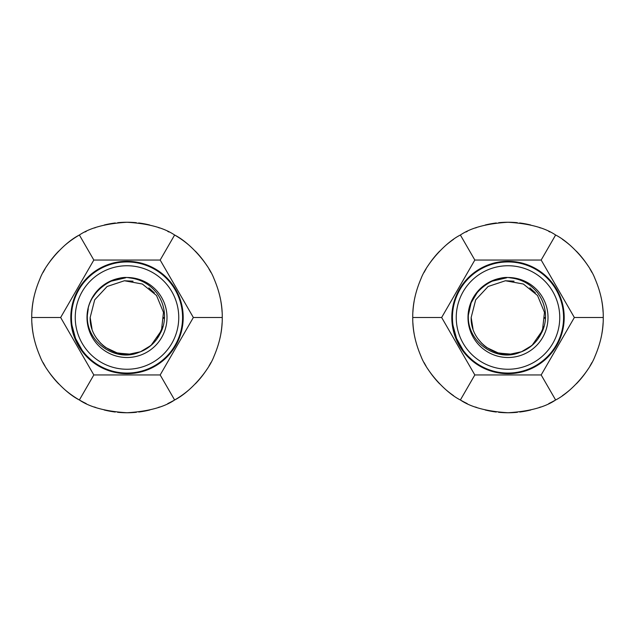<?xml version="1.0" encoding="UTF-8"?>
<svg xmlns="http://www.w3.org/2000/svg" width="635" height="635" viewBox="0 0 635 635"><rect width="100%" height="100%" fill="white"/><g stroke="black" fill="none" stroke-linecap="round" stroke-linejoin="round"><path stroke-width="0.95" d="M476.56 293.267L474.909 295.585M468.852 310.952L468.582 312.817M510.611 261.366L508.238 261.938A13.494 13.494 0 0 1 508.135 261.938M507.865 261.938A13.494 13.494 0 0 1 507.762 261.938L505.389 261.366M564.134 320.111L563.562 317.738L564.134 314.889M508.238 261.938L507.762 261.938M505.397 373.634L507.762 373.062L510.603 373.634M471.591 359.466L468.058 356.124M451.866 314.889L452.438 317.5A55.562 55.562 0 0 0 508 373.062A55.562 55.562 0 0 0 563.562 317.5A55.562 55.562 0 0 0 508 261.938A55.562 55.562 0 0 0 452.438 317.5L451.866 320.111M467.241 355.259L466.527 354.481M466.13 354.02L466.59 354.544M465.812 353.655L464.82 352.465M465.979 353.854L466.487 354.433L465.979 353.854M467.392 355.417L468.051 356.116M548.005 317.5A40.005 40.005 0 0 1 508 357.505A40.005 40.005 0 0 1 467.995 317.5A40.005 40.005 0 0 1 508 277.495A40.005 40.005 0 0 1 548.005 317.5A40.005 40.005 0 0 0 508 277.495A40.005 40.005 0 0 0 467.995 317.5A40.005 40.005 0 0 0 508 357.505A40.005 40.005 0 0 0 548.005 317.5M510.437 277.884C522.089 279.202 531.439 284.591 538.48 294.061C547.553 307.149 547.211 323.183 541.091 333.669A36.83 36.83 0 0 1 519.938 352.346C496.57 362.617 466.606 341.94 468.384 314.992C468.654 290.441 496.681 274.574 510.437 277.884M506.579 277.828L491.792 281.265L506.333 277.844M477.718 291.83L473.742 297.458M477.528 292.068L471.13 302.8L468.384 314.992L469.146 309.364M485.116 346.353L486.902 347.686M544.83 317.5L544.822 318.429M543.012 328.938L537.924 338.971M518.152 352.901L515.144 353.631M473.027 329.049L471.17 317.5L475.686 299.831L488.117 286.496L505.42 280.757L523.359 284.028L537.535 295.497L544.473 312.356L542.465 330.478L532.019 345.424M505.333 280.765L514.08 281.178M529.86 287.861L535.369 292.854M531.971 345.464L521.518 351.758L509.572 354.298L497.451 352.79L486.497 347.401M477.917 338.741L481.981 343.567M482.933 344.48L483.505 345.003M483.743 345.21L485.227 346.448M483.116 344.654L486.759 347.583L498.546 353.092L511.508 354.163M520.597 352.108L523.065 351.107M526.042 349.607L533.003 344.543M535.329 342.186L537.059 340.13M538.964 337.447L543.647 326.763M471.17 317.5C470.225 341.813 497.245 361.117 519.938 352.346M477.703 291.854L473.758 297.426M506.143 277.852L491.855 281.234M452.541 320.858L452.438 317.5A55.562 55.562 0 0 0 508 373.062A55.562 55.562 0 0 0 563.562 317.5A55.562 55.562 0 0 0 508 261.938A55.562 55.562 0 0 0 452.438 317.5A55.562 55.562 0 0 0 508 373.062A55.562 55.562 0 0 0 563.562 317.5A55.562 55.562 0 0 0 508 261.938A55.562 55.562 0 0 0 452.438 317.5A55.562 55.562 0 0 0 508 373.062A55.562 55.562 0 0 0 563.562 317.5M470.337 358.346L469.4 357.465M481.37 342.94L481.782 343.368M473.385 360.958L472.726 360.426M472.718 360.418L471.789 359.64M465.066 352.774L464.622 352.044M466.146 354.044L466.55 354.497M95.56 293.267L93.909 295.585M87.852 310.952L87.582 312.817M129.611 261.366L127.238 261.938A13.494 13.494 0 0 1 127.135 261.938M126.865 261.938A13.494 13.494 0 0 1 126.762 261.938L124.389 261.366M183.134 320.111L182.562 317.738L183.134 314.889M127.238 261.938L126.762 261.938M124.396 373.634L126.762 373.062L129.603 373.634M90.591 359.466L87.058 356.124M70.866 314.889L71.438 317.5A55.562 55.562 0 0 0 127 373.062A55.562 55.562 0 0 0 182.562 317.5A55.562 55.562 0 0 0 127 261.938A55.562 55.562 0 0 0 71.438 317.5L70.866 320.111M86.241 355.259L85.527 354.481M85.13 354.02L85.59 354.544M84.812 353.655L83.82 352.465M84.979 353.854L85.487 354.433L84.979 353.854M86.392 355.417L87.051 356.116M167.005 317.5A40.005 40.005 0 0 1 127 357.505A40.005 40.005 0 0 1 86.995 317.5A40.005 40.005 0 0 1 127 277.495A40.005 40.005 0 0 1 167.005 317.5A40.005 40.005 0 0 0 127 277.495A40.005 40.005 0 0 0 86.995 317.5A40.005 40.005 0 0 0 127 357.505A40.005 40.005 0 0 0 167.005 317.5M129.437 277.884C141.089 279.202 150.439 284.591 157.48 294.061C166.553 307.149 166.211 323.183 160.091 333.669A36.83 36.83 0 0 1 138.938 352.346C115.57 362.617 85.606 341.94 87.384 314.992C87.654 290.441 115.681 274.574 129.437 277.884M125.579 277.828L110.792 281.265L125.333 277.844M96.718 291.83L92.742 297.458M88.265 308.832L87.384 314.992L88.146 309.364M104.116 346.353L105.902 347.686M163.83 317.5L163.822 318.429M162.012 328.938L156.924 338.971M137.152 352.901L134.144 353.631M92.027 329.049L90.17 317.5L94.686 299.831L107.117 286.496L124.42 280.757L142.359 284.028L156.535 295.497L163.473 312.356L161.465 330.478L151.019 345.424M124.333 280.765L133.08 281.178M148.86 287.861L154.368 292.854M150.971 345.464L140.518 351.758L128.572 354.298L116.451 352.79L105.497 347.401M96.917 338.741L100.981 343.567M101.933 344.48L102.505 345.003M102.743 345.21L104.227 346.448M102.116 344.654L105.759 347.583L117.546 353.092L130.508 354.163M139.597 352.108L142.065 351.107M145.042 349.607L152.003 344.543M154.329 342.186L156.059 340.13M157.964 337.447L162.647 326.763M90.17 317.5C89.225 341.813 116.245 361.117 138.938 352.346M96.703 291.854L92.758 297.426M125.143 277.852L110.855 281.234M96.528 292.068L92.877 297.228M71.541 320.858L71.438 317.5A55.562 55.562 0 0 0 127 373.062A55.562 55.562 0 0 0 182.562 317.5A55.562 55.562 0 0 0 127 261.938A55.562 55.562 0 0 0 71.438 317.5A55.562 55.562 0 0 0 127 373.062A55.562 55.562 0 0 0 182.562 317.5A55.562 55.562 0 0 0 127 261.938A55.562 55.562 0 0 0 71.438 317.5A55.562 55.562 0 0 0 127 373.062A55.562 55.562 0 0 0 182.562 317.5M89.337 358.346L88.4 357.465M100.37 342.94L100.782 343.368M92.385 360.958L91.726 360.426M91.718 360.418L90.789 359.64M84.066 352.774L83.622 352.044M85.146 354.044L85.55 354.497M555.625 399.986C571.603 391.93 589.931 370.213 595.027 356.219C600.686 342.987 603.433 330.081 603.25 317.5L574.35 317.5L541.171 260.04L474.829 260.04L441.65 317.5L474.829 374.96L541.171 374.96L574.35 317.5L541.171 260.04L555.625 235.013C571.603 243.086 589.891 264.731 595.011 278.741C600.686 291.989 603.433 304.911 603.25 317.5L574.35 317.5L541.171 374.96L555.625 399.986C545.052 407.202 529.177 411.456 508.008 412.75C486.839 411.456 470.956 407.202 460.375 399.986L474.829 374.96L541.171 374.96L555.625 399.986C545.052 407.202 529.177 411.456 508.008 412.75C486.839 411.456 470.956 407.202 460.375 399.986C444.397 391.922 426.101 370.261 420.989 356.251C415.314 343.003 412.567 330.089 412.75 317.5L441.65 317.5L474.829 374.96L460.375 399.986C444.397 391.922 426.101 370.261 420.989 356.251C415.314 343.003 412.567 330.089 412.75 317.5C412.567 304.911 415.314 291.997 420.981 278.765C426.069 264.771 444.429 243.054 460.375 235.013L474.829 260.04L441.65 317.5L412.75 317.5C412.567 304.911 415.314 291.997 420.981 278.765C426.069 264.771 444.429 243.054 460.375 235.013C471.075 227.767 486.942 223.512 507.992 222.25C529.042 223.504 544.917 227.759 555.625 235.013C571.603 243.086 589.891 264.731 595.011 278.741C600.686 291.989 603.433 304.911 603.25 317.5C603.433 330.081 600.686 342.987 595.027 356.219C589.931 370.213 571.603 391.93 555.625 399.986A95.25 95.25 0 0 1 548.799 403.566M451.803 317.5A56.197 56.197 0 0 0 508 373.697A56.197 56.197 0 0 0 564.197 317.5A56.197 56.197 0 0 0 508 261.302A56.197 56.197 0 0 0 451.803 317.5A56.197 56.197 0 0 0 508 373.697A56.197 56.197 0 0 0 564.197 317.5A56.197 56.197 0 0 0 508 261.302A56.197 56.197 0 0 0 451.803 317.5M509.659 373.674L508.572 373.697L509.659 373.674M507.444 373.697L506.349 373.674L507.444 373.697M457.748 292.354L458.081 291.695L457.748 292.354M458.518 290.862L459.042 289.909L458.518 290.862M459.605 288.933L460.169 288.004L459.605 288.933M460.669 287.195L461.081 286.56L460.669 287.195M541.171 260.04L474.829 260.04L460.375 235.013C471.075 227.767 486.942 223.512 507.992 222.25C529.042 223.504 544.917 227.759 555.625 235.013L541.171 260.04M603.091 322.961A95.25 95.25 0 0 1 601.813 333.986M601.345 336.447A95.25 95.25 0 0 1 600.694 339.408M595.67 354.727A95.25 95.25 0 0 1 595.027 356.219M591.891 362.609A95.25 95.25 0 0 1 589.971 366.006M587.764 369.562A95.25 95.25 0 0 1 576.342 383.85M569.5 390.239A95.25 95.25 0 0 1 562.404 395.684M540.568 407.011A95.25 95.25 0 0 1 539.186 407.503M530.82 409.98A95.25 95.25 0 0 1 519.74 412.02M517.414 412.282A95.25 95.25 0 0 1 498.578 412.282M496.276 412.028A95.25 95.25 0 0 1 485.196 409.98M476.909 407.535A95.25 95.25 0 0 1 475.44 407.011M467.201 403.574A95.25 95.25 0 0 1 460.375 399.986M453.596 395.684A95.25 95.25 0 0 1 446.508 390.239M439.674 383.865A95.25 95.25 0 0 1 428.252 369.586M426.029 366.014A95.25 95.25 0 0 1 424.124 362.641M420.989 356.251A95.25 95.25 0 0 1 420.338 354.759M415.306 339.415A95.25 95.25 0 0 1 414.687 336.598M414.187 333.994A95.25 95.25 0 0 1 412.909 322.969M412.909 312.039A95.25 95.25 0 0 1 414.187 301.006M414.639 298.601A95.25 95.25 0 0 1 415.306 295.585M420.322 280.289A95.25 95.25 0 0 1 420.981 278.765M424.117 272.383A95.25 95.25 0 0 1 426.069 268.923M428.244 265.43A95.25 95.25 0 0 1 439.674 251.135M446.516 244.753A95.25 95.25 0 0 1 453.604 239.308M466.058 231.981A95.25 95.25 0 0 1 467.249 231.41M475.52 227.957A95.25 95.25 0 0 1 476.401 227.648M485.275 224.996A95.25 95.25 0 0 1 496.316 222.972M498.689 222.702A95.25 95.25 0 0 1 517.303 222.702M519.668 222.964A95.25 95.25 0 0 1 530.709 224.996M539.504 227.608A95.25 95.25 0 0 1 540.472 227.957M548.751 231.41A95.25 95.25 0 0 1 549.966 231.997M562.404 239.316A95.25 95.25 0 0 1 569.492 244.761M576.326 251.135A95.25 95.25 0 0 1 587.74 265.406M589.955 268.962A95.25 95.25 0 0 1 591.868 272.351M595.011 278.741A95.25 95.25 0 0 1 595.654 280.226M600.694 295.585A95.25 95.25 0 0 1 601.313 298.371M601.813 300.998A95.25 95.25 0 0 1 603.091 312.031M193.35 317.5L160.171 260.04L93.829 260.04L60.65 317.5L93.829 374.96L160.171 374.96L193.35 317.5L160.171 260.04L174.625 235.013C190.603 243.086 208.891 264.731 214.011 278.741C219.686 291.989 222.433 304.911 222.25 317.5L193.35 317.5L160.171 374.96L174.625 399.986C164.052 407.202 148.177 411.456 127.008 412.75C105.839 411.456 89.956 407.202 79.375 399.986L93.829 374.96L160.171 374.96L174.625 399.986C164.052 407.202 148.177 411.456 127.008 412.75C105.839 411.456 89.956 407.202 79.375 399.986C63.397 391.922 45.101 370.261 39.989 356.251C34.314 343.003 31.567 330.089 31.75 317.5L60.65 317.5L93.829 374.96L79.375 399.986C63.397 391.922 45.101 370.261 39.989 356.251C34.314 343.003 31.567 330.089 31.75 317.5C31.567 304.911 34.314 291.997 39.981 278.765C45.069 264.771 63.429 243.054 79.375 235.013L93.829 260.04L60.65 317.5L31.75 317.5C31.567 304.911 34.314 291.997 39.981 278.765C45.069 264.771 63.429 243.054 79.375 235.013C90.075 227.767 105.942 223.512 126.992 222.25C148.042 223.504 163.917 227.759 174.625 235.013C190.603 243.086 208.891 264.731 214.011 278.741C219.686 291.989 222.433 304.911 222.25 317.5C222.433 330.081 219.686 342.987 214.027 356.219C208.931 370.213 190.603 391.93 174.625 399.986C190.603 391.93 208.931 370.213 214.027 356.219C219.686 342.987 222.433 330.081 222.25 317.5L193.35 317.5M70.802 317.5A56.197 56.197 0 0 0 127 373.697A56.197 56.197 0 0 0 183.197 317.5A56.197 56.197 0 0 0 127 261.302A56.197 56.197 0 0 0 70.802 317.5A56.197 56.197 0 0 0 127 373.697A56.197 56.197 0 0 0 183.197 317.5A56.197 56.197 0 0 0 127 261.302A56.197 56.197 0 0 0 70.802 317.5M128.659 373.674L127.571 373.697L128.659 373.674M126.444 373.697L125.349 373.674L126.444 373.697M76.748 292.354L77.081 291.695L76.748 292.354M77.518 290.862L78.041 289.909L77.518 290.862M78.605 288.933L79.169 288.004L78.605 288.933M79.669 287.195L80.081 286.56L79.669 287.195M174.625 235.013L160.171 260.04L93.829 260.04L79.375 235.013C90.075 227.767 105.942 223.512 126.992 222.25C148.042 223.504 163.917 227.759 174.625 235.013A95.25 95.25 0 0 1 188.492 244.761M222.091 322.961A95.25 95.25 0 0 1 220.813 333.986M220.345 336.447A95.25 95.25 0 0 1 219.694 339.408M214.67 354.727A95.25 95.25 0 0 1 214.027 356.219M210.891 362.609A95.25 95.25 0 0 1 208.971 366.006M206.764 369.562A95.25 95.25 0 0 1 195.342 383.85M188.5 390.239A95.25 95.25 0 0 1 167.799 403.566M159.568 407.011A95.25 95.25 0 0 1 158.186 407.503M149.82 409.98A95.25 95.25 0 0 1 138.74 412.02M136.414 412.282A95.25 95.25 0 0 1 117.578 412.282M115.276 412.028A95.25 95.25 0 0 1 104.196 409.98M95.909 407.535A95.25 95.25 0 0 1 94.44 407.011M86.201 403.574A95.25 95.25 0 0 1 65.508 390.239M58.674 383.865A95.25 95.25 0 0 1 47.252 369.586M45.029 366.014A95.25 95.25 0 0 1 43.124 362.641M39.989 356.251A95.25 95.25 0 0 1 39.338 354.759M34.306 339.415A95.25 95.25 0 0 1 33.687 336.598M33.187 333.994A95.25 95.25 0 0 1 31.909 322.969M31.909 312.039A95.25 95.25 0 0 1 33.187 301.006M33.639 298.601A95.25 95.25 0 0 1 34.306 295.585M39.322 280.289A95.25 95.25 0 0 1 39.981 278.765M43.116 272.383A95.25 95.25 0 0 1 45.069 268.923M47.244 265.43A95.25 95.25 0 0 1 58.674 251.135M65.516 244.753A95.25 95.25 0 0 1 79.375 235.013M85.058 231.981A95.25 95.25 0 0 1 86.249 231.41M94.52 227.957A95.25 95.25 0 0 1 95.401 227.648M104.275 224.996A95.25 95.25 0 0 1 115.316 222.972M117.689 222.702A95.25 95.25 0 0 1 136.303 222.702M138.668 222.964A95.25 95.25 0 0 1 149.709 224.996M158.504 227.608A95.25 95.25 0 0 1 159.472 227.957M167.751 231.41A95.25 95.25 0 0 1 168.966 231.997M195.326 251.135A95.25 95.25 0 0 1 206.74 265.406M208.955 268.962A95.25 95.25 0 0 1 210.868 272.351M214.011 278.741A95.25 95.25 0 0 1 214.654 280.226M219.694 295.585A95.25 95.25 0 0 1 220.313 298.371M220.813 300.998A95.25 95.25 0 0 1 222.091 312.031M506 261.342A13.049 13.049 0 0 0 510 261.342M564.158 315.5A13.049 13.049 0 0 0 564.158 319.5M456.247 317.5A51.752 51.752 0 0 0 508 369.252A51.752 51.752 0 0 0 559.753 317.5A51.752 51.752 0 0 0 508 265.748A51.752 51.752 0 0 0 456.247 317.5A51.752 51.752 0 0 0 508 369.252A51.752 51.752 0 0 0 559.753 317.5A51.752 51.752 0 0 0 508 265.748A51.752 51.752 0 0 0 456.247 317.5M451.842 319.5A13.049 13.049 0 0 0 451.842 315.5M510 373.658A13.049 13.049 0 0 0 506 373.658M125 261.342A13.049 13.049 0 0 0 129 261.342M183.158 315.5A13.049 13.049 0 0 0 183.158 319.5M75.247 317.5A51.752 51.752 0 0 0 127 369.252A51.752 51.752 0 0 0 178.752 317.5A51.752 51.752 0 0 0 127 265.748A51.752 51.752 0 0 0 75.247 317.5A51.752 51.752 0 0 0 127 369.252A51.752 51.752 0 0 0 178.752 317.5A51.752 51.752 0 0 0 127 265.748A51.752 51.752 0 0 0 75.247 317.5M70.842 319.5A13.049 13.049 0 0 0 70.842 315.5M129 373.658A13.049 13.049 0 0 0 125 373.658M463.296 350.496L456.573 338.526L452.985 325.279M82.296 350.496L75.573 338.526L71.985 325.279"/></g></svg>
